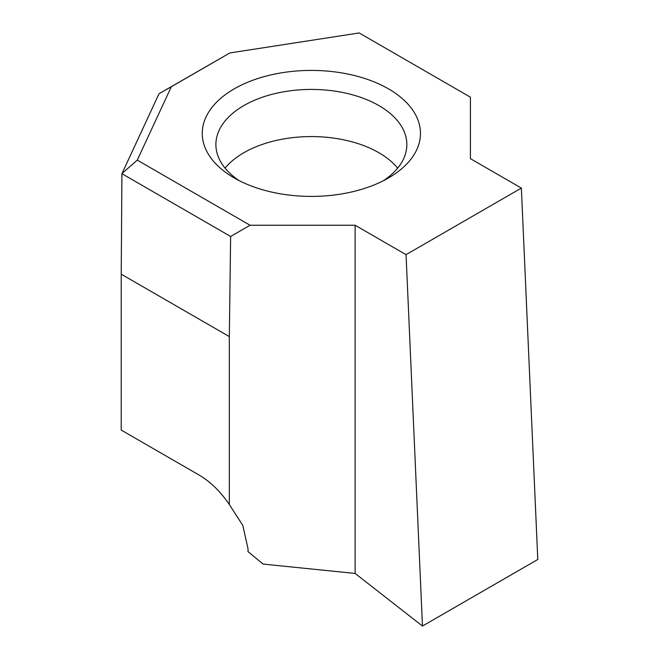 <?xml version="1.0" encoding="UTF-8"?>
<svg xmlns="http://www.w3.org/2000/svg" width="659" height="659" viewBox="0 0 659 659"><rect width="100%" height="100%" fill="white"/><g stroke="black" fill="none" stroke-linecap="round" stroke-linejoin="round"><path stroke-width="0.99" d="M234.217 177.955A109.106 62.992 180 0 1 234.209 177.955A109.106 62.992 180 0 1 234.217 88.866A109.106 62.992 180 0 1 388.513 88.874A109.106 62.992 180 0 1 388.513 177.955A109.106 62.992 180 0 1 234.217 177.955M383.373 180.739A95.473 55.117 0 0 0 406.834 144.552A95.473 55.117 0 0 0 378.876 105.572A95.473 55.117 0 0 0 274.828 93.627A95.473 55.117 0 0 0 215.897 144.552A95.473 55.117 0 0 0 239.357 180.739M406.051 254.654L521.36 188.079L470.419 158.671L470.419 97.186L359.163 32.95L229.834 52.959L171.332 86.733L137.27 160.121L250.066 225.246L355.119 225.246L406.051 254.654L422.477 626.05L355.119 573.445L263.098 564.079L247.99 551.616L248.056 548.947L242.841 525.503L229.324 504.514A69.129 39.911 60 0 0 199.175 475.098L121.215 430.088L121.215 274.185L229.324 336.601L229.324 504.514M355.119 225.246L355.119 573.445M521.36 188.079L537.785 559.483L422.477 626.05M250.066 225.246L230.634 236.466L229.324 336.601M247.99 551.616L248.015 550.792A55.496 32.036 -120 0 0 248.056 549.202M230.634 236.466L121.931 173.704L121.215 274.185M121.931 173.704L158.992 93.759L229.834 52.959M171.332 86.733L158.992 93.759M137.27 160.121L121.964 173.556M397.665 168.119A95.473 55.117 0 0 0 378.876 152.715A95.473 55.117 0 0 0 225.065 168.119"/></g></svg>
